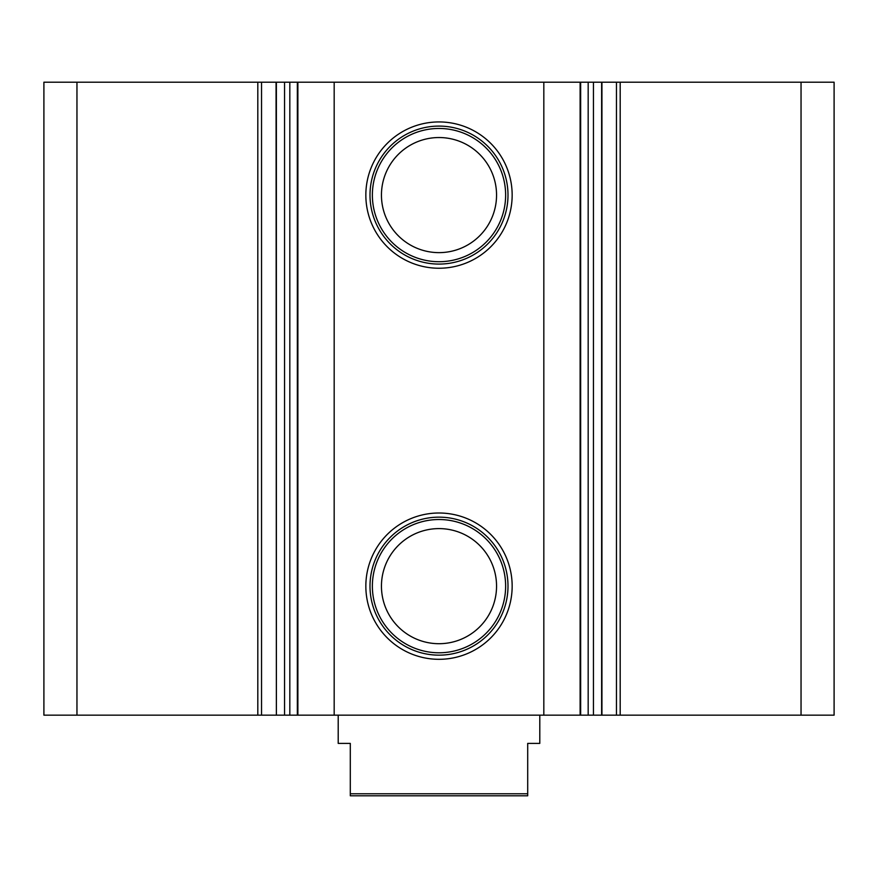 <?xml version="1.0" encoding="UTF-8"?>
<svg xmlns="http://www.w3.org/2000/svg" width="878" height="878" viewBox="0 0 878 878"><rect width="100%" height="100%" fill="white"/><g stroke="black" fill="none" stroke-linecap="round" stroke-linejoin="round"><path stroke-width="1.32" d="M439 659.312A73.159 73.159 0 0 1 365.841 586.153A73.159 73.159 0 0 1 439 513.004A73.159 73.159 0 0 1 512.159 586.153A73.159 73.159 0 0 1 439 659.312M439 517.153A69 69 0 0 0 370 586.153A69 69 0 0 0 439 655.153A69 69 0 0 0 508 586.153A69 69 0 0 0 439 517.153M439 268.24A73.159 73.159 0 0 1 365.841 195.092A73.159 73.159 0 0 1 439 121.932A73.159 73.159 0 0 1 512.159 195.092A73.159 73.159 0 0 1 439 268.24M439 126.092A69 69 0 0 0 370 195.092A69 69 0 0 0 439 264.08A69 69 0 0 0 508 195.092A69 69 0 0 0 439 126.092M439 519.524A66.629 66.629 0 0 0 372.371 586.153A66.629 66.629 0 0 0 439 652.782A66.629 66.629 0 0 0 505.629 586.153A66.629 66.629 0 0 0 439 519.524M439 528.6A57.553 57.553 0 0 0 381.447 586.153A57.553 57.553 0 0 0 439 643.706A57.553 57.553 0 0 0 496.553 586.153A57.553 57.553 0 0 0 439 528.6M439 128.462A66.629 66.629 0 0 0 372.371 195.092A66.629 66.629 0 0 0 439 261.71A66.629 66.629 0 0 0 505.629 195.092A66.629 66.629 0 0 0 439 128.462M439 137.539A57.553 57.553 0 0 0 381.447 195.092A57.553 57.553 0 0 0 439 252.634A57.553 57.553 0 0 0 496.553 195.092A57.553 57.553 0 0 0 439 137.539M261.534 82.203L261.534 715.164L257.814 715.164L257.814 82.203L276.372 82.203L276.372 715.164L284.56 715.164L284.56 82.203L593.44 82.203L593.44 715.164L284.56 715.164M801.043 82.203L834.1 82.203L834.1 715.164L801.043 715.164L801.043 82.203L620.186 82.203L620.186 715.164L593.44 715.164M801.043 715.164L620.186 715.164M276.372 715.164L276.065 82.203M261.534 715.164L276.065 715.164M257.814 715.164L43.9 715.164L43.9 82.203L76.957 82.203L76.957 715.164M616.466 715.164L616.466 82.203L593.44 82.203M616.466 82.203L620.186 82.203M257.814 82.203L76.957 82.203M276.372 82.203L284.56 82.203M543.822 82.203L543.822 715.164M334.178 82.203L334.178 715.164M527.7 793.789L527.7 795.797L350.3 795.797L350.3 793.789L527.7 793.789L527.7 743.392L539.794 743.392L539.794 715.164M338.206 715.164L338.206 743.392L350.3 743.392L350.3 793.789M580.117 715.164L580.117 82.203M297.883 82.203L297.883 715.164M289.828 82.203L289.828 715.164M601.935 82.203L601.935 715.164M588.172 715.164L588.172 82.203M601.628 82.203L601.628 715.164M580.654 715.164L580.654 82.203M297.346 82.203L297.346 715.164"/></g></svg>
